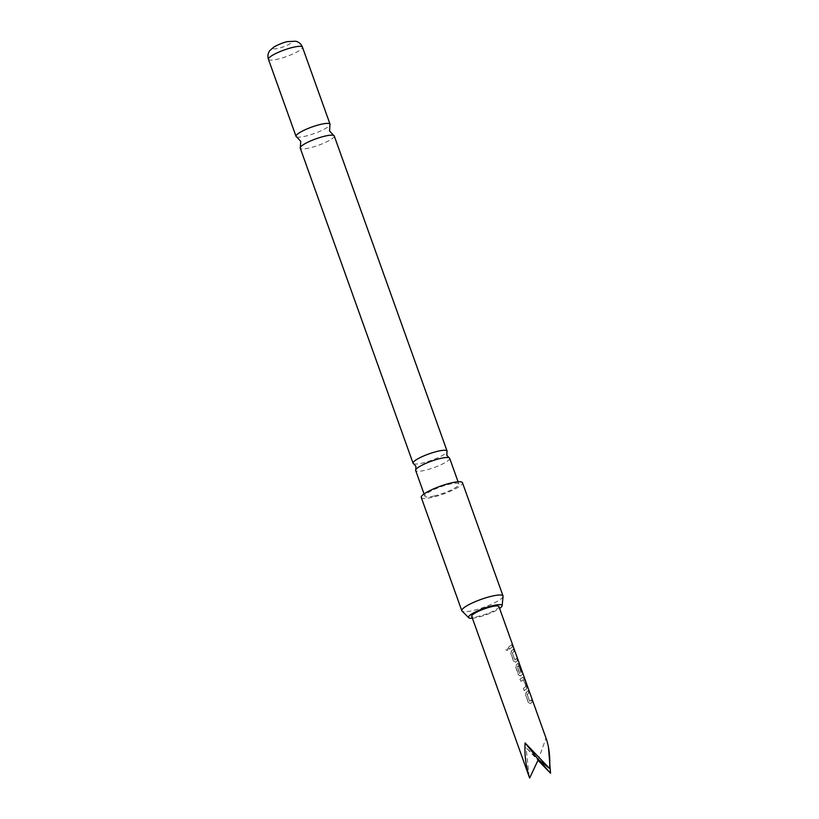 <?xml version="1.0" encoding="UTF-8"?>
<svg xmlns="http://www.w3.org/2000/svg" width="819" height="819" viewBox="0 0 819 819"><rect width="100%" height="100%" fill="white"/><g stroke="black" fill="none" stroke-linecap="round" stroke-linejoin="round"><path stroke-width="0.61" stroke-dasharray="4.09 3.07" d="M505.999 649.692L507.227 650.542L508.169 648.597L506.981 647.737L505.999 649.692M505.886 649.692L507.115 650.552L508.036 648.617L506.848 647.747L505.886 649.692M449.662 458.292A18.059 3.46 -19.7 0 1 447.758 460.902A18.059 3.46 -19.7 0 1 424.764 470.341A18.059 3.46 -19.7 0 1 415.663 470.475M334.244 135.944A18.059 3.46 -19.7 0 1 332.34 138.544A18.059 3.46 -19.7 0 1 309.347 147.993A18.059 3.46 -19.7 0 1 300.245 148.116M521.928 671.467L518.734 662.551L521.744 671.621L519.533 673.505L517.086 666.635L518.366 665.663L520.526 671.693L521.15 671.048L518.98 664.956L517.69 663.585L516.277 664.659L515.765 667.393L518.386 674.836L520.341 676.054L522.614 673.904L522.133 671.396M518.959 662.551L521.949 671.549L519.707 673.464L517.26 666.594L518.56 665.612L520.72 671.652L521.355 670.986L519.174 664.895L517.884 663.533L516.451 664.619L515.919 667.362L518.54 674.815L520.515 676.023L522.819 673.832L522.522 672.491M472.389 618.202A17.803 3.409 160.3 0 0 477.528 617.331A17.803 3.409 160.3 0 0 499.59 608.456M503.071 596.375A21.888 4.197 -19.7 0 1 472.85 610.585A21.888 4.197 -19.7 0 1 462.029 611.066M421.263 497.481A21.888 4.197 160.3 0 0 432.299 497.328A21.888 4.197 160.3 0 0 453.163 489.946A21.888 4.197 160.3 0 0 462.479 482.719M413.646 463.779A18.059 3.46 160.3 0 0 422.174 463.124A18.059 3.46 160.3 0 0 445.178 453.675A18.059 3.46 160.3 0 0 446.969 451.842M296.642 136.906A18.059 3.46 160.3 0 0 305.139 136.241A18.059 3.46 160.3 0 0 328.132 126.802A18.059 3.46 160.3 0 0 329.914 125M286.865 41.892A9.848 1.884 -19.7 0 1 290.786 43.243A9.848 1.884 -19.7 0 1 278.245 48.393A9.848 1.884 -19.7 0 1 274.324 47.041A9.848 1.884 -19.7 0 1 286.865 41.892M433.968 496.058A18.059 3.46 160.3 0 0 451.187 489.967A18.059 3.46 160.3 0 0 458.875 484.009A18.059 3.46 160.3 0 0 449.774 484.142A18.059 3.46 160.3 0 0 432.555 490.233A18.059 3.46 160.3 0 0 424.866 496.191A18.059 3.46 160.3 0 0 433.968 496.058M498.945 606.654A14.445 2.764 -19.7 0 1 486.251 614.055A14.445 2.764 -19.7 0 1 471.754 616.39M548.402 746.785L546.017 738.114L538.349 759.551L526.074 747.686L538.011 760.278M529.156 776.709L526.074 747.686M528.347 690.53L526.32 692.229L525.757 694.993L528.419 702.426L530.405 703.623L532.432 701.924L531.664 699.805L529.678 701.31L527.221 694.44L529.105 692.649L528.347 690.53L526.32 692.229M526.156 692.26L525.603 695.014L528.265 702.446L530.006 703.705L532.432 701.924M532.227 701.985L531.459 699.866L529.504 701.34L527.221 694.44M526.771 686.138L524.109 678.705L522.829 677.333L520.106 679.207L520.864 681.336L523.587 679.647L526.044 686.517L523.423 688.482L524.18 690.601L526.904 688.728L526.771 686.138L524.109 678.705M513.523 649.109L511.496 650.829L510.964 653.572L513.646 660.994L515.591 662.213L517.608 660.503L516.85 658.384L514.854 659.899L512.397 653.03L514.281 651.238L513.523 649.109L511.496 650.829M511.322 650.859L510.81 653.593L513.493 661.015L515.335 662.264L517.608 660.503M517.403 660.564L516.646 658.445L514.68 659.93L512.397 653.03M511.906 644.594L508.619 647.071L509.387 649.191L512.663 646.703L511.906 644.594L508.619 647.071M508.476 647.102L509.387 649.191M509.234 649.221L512.663 646.703M512.469 646.764L511.701 644.645M512.223 653.071L514.281 651.238M514.086 651.3L513.329 649.17M523.914 678.767L522.829 677.333M522.635 677.385L519.952 679.227L520.71 681.357L523.392 679.698L525.849 686.568L523.269 688.503L524.037 690.632L526.904 688.728M526.709 688.779L526.576 686.199M527.047 694.471L528.9 692.71L528.142 690.591M268.448 59.306A18.059 3.46 160.3 0 0 277.549 59.183A18.059 3.46 160.3 0 0 294.768 53.092A18.059 3.46 160.3 0 0 302.446 47.133M458.077 481.777L458.875 484.009M424.068 493.959L424.866 496.191"/><path stroke-width="1.23" d="M424.068 493.959L415.663 470.475A18.059 3.46 -19.7 0 1 415.776 469.696A18.059 3.46 -19.7 0 1 417.567 467.864A18.059 3.46 -19.7 0 1 440.571 458.425A18.059 3.46 -19.7 0 1 449.088 457.77A18.059 3.46 -19.7 0 1 449.662 458.292L458.077 481.777M413.073 463.247L300.245 148.116A18.059 3.46 -19.7 0 1 300.368 147.318A18.059 3.46 -19.7 0 1 302.15 145.516A18.059 3.46 -19.7 0 1 325.143 136.077A18.059 3.46 -19.7 0 1 333.64 135.401A18.059 3.46 -19.7 0 1 334.244 135.944L447.082 451.074A18.059 3.46 160.3 0 0 437.981 451.197A18.059 3.46 160.3 0 0 414.977 460.647A18.059 3.46 160.3 0 0 413.073 463.247A18.059 3.46 160.3 0 0 413.646 463.779L415.919 466.308L415.776 469.696M471.754 616.39A14.445 2.764 -19.7 0 1 471.724 616.318A14.445 2.764 -19.7 0 1 471.703 616.246A14.445 2.764 -19.7 0 1 484.572 608.783A14.445 2.764 -19.7 0 1 498.925 606.582A14.445 2.764 -19.7 0 1 498.945 606.654M498.925 606.582L546.017 738.114C549.129 746.959 550.317 757.084 549.58 768.488L525.092 742.946C524.365 754.842 525.88 766.543 529.637 778.05L529.156 776.709M522.522 672.491L518.959 662.551M499.59 608.456A17.803 3.409 160.3 0 0 502.119 605.763A17.803 3.409 160.3 0 0 493.11 605.569A17.803 3.409 160.3 0 0 475.501 611.885A17.803 3.409 160.3 0 0 468.734 617.721A17.803 3.409 160.3 0 0 472.389 618.202M468.734 617.721L462.029 611.066A21.888 4.197 -19.7 0 1 461.814 610.739A21.888 4.197 -19.7 0 1 471.13 603.521A21.888 4.197 -19.7 0 1 492.004 596.14A21.888 4.197 -19.7 0 1 503.03 595.986A21.888 4.197 -19.7 0 1 503.071 596.375L502.119 605.763M503.03 595.986L462.479 482.719A21.888 4.197 160.3 0 0 451.453 482.872A21.888 4.197 160.3 0 0 430.579 490.253A21.888 4.197 160.3 0 0 421.263 497.481L461.814 610.739M333.64 135.401L329.566 130.989L329.914 125A18.059 3.46 160.3 0 0 330.037 124.191A18.059 3.46 160.3 0 0 320.935 124.324A18.059 3.46 160.3 0 0 297.942 133.763A18.059 3.46 160.3 0 0 296.038 136.374A18.059 3.46 160.3 0 0 296.642 136.906L300.716 141.318L300.368 147.318M449.088 457.77L446.826 455.241L446.969 451.842A18.059 3.46 160.3 0 0 447.082 451.074M538.011 760.278L550.552 773.228L548.402 746.785M529.637 778.05L538.349 759.551L550.552 773.228M549.58 768.488L538.349 759.551L525.092 742.946M268.448 59.306C267.424 56.183 267.895 53.255 269.861 50.512L274.181 46.826C279.596 44.001 284.06 42.26 287.551 41.615L295.741 41.226C299.007 42.086 301.249 44.062 302.446 47.133A18.059 3.46 160.3 0 0 293.345 47.256A18.059 3.46 160.3 0 0 276.126 53.348A18.059 3.46 160.3 0 0 268.448 59.306L296.038 136.374M302.446 47.133L330.037 124.191M471.724 616.318L529.391 777.385"/></g></svg>
